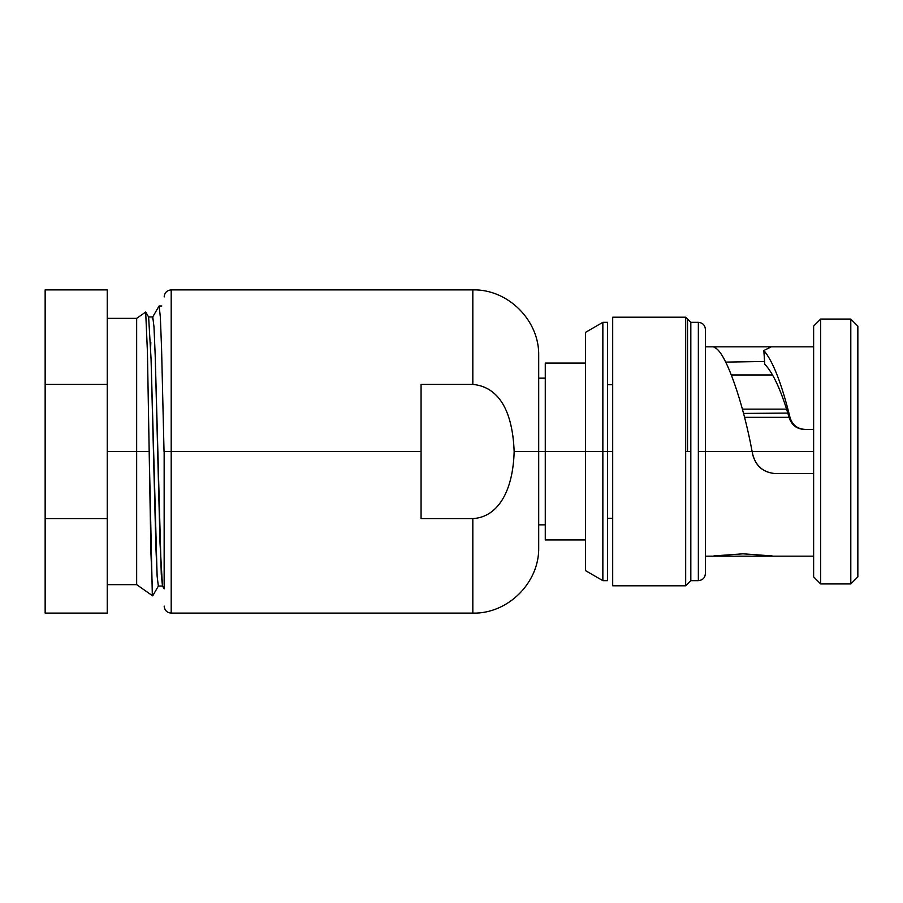 <?xml version="1.0" encoding="UTF-8"?>
<svg xmlns="http://www.w3.org/2000/svg" width="903" height="903" viewBox="0 0 903 903"><rect width="100%" height="100%" fill="white"/><g stroke="black" fill="none" stroke-linecap="round" stroke-linejoin="round"><path stroke-width="1.35" d="M421.069 451.5L421.069 518.593L472.822 518.593L472.822 613.114L472.822 518.593C497.361 517.295 513.028 492.067 514.157 451.5C512.306 405.131 495.149 386.484 472.822 384.407L421.069 384.407L421.069 451.5L171.198 451.5L421.069 451.5M585.437 539.949L545.277 539.949L545.277 451.5L538.696 451.5L538.696 547.241C539.599 582.446 508.017 614.017 472.822 613.114L171.198 613.114L171.198 289.886L171.198 451.5L164.154 451.5L171.198 451.5L171.198 613.114C166.92 612.697 164.572 610.349 164.154 606.071M585.437 363.051L545.277 363.051L545.277 451.5L585.437 451.5L514.157 451.5L538.696 451.5L538.696 355.759C539.599 320.554 508.017 288.983 472.822 289.886L472.822 384.407L472.822 289.886L171.198 289.886C166.92 290.303 164.572 292.651 164.154 296.929M731.317 374.959L772.562 374.959M786.603 409.138L742.401 409.138M744.557 417.321L789.075 417.321M813.626 451.5L752.12 451.5L813.626 451.5M687.533 451.5L685.682 451.5L687.533 451.5L687.533 319.064L685.682 317.213L687.533 319.064L687.533 451.5L690.829 451.5L690.829 322.348L698.358 322.348L698.358 580.652L690.829 580.652L690.829 451.5L687.533 451.5M787.822 413.077L743.541 413.427M162.472 585.957L160.034 543.606L155.192 355.082L153.973 326.739L152.765 316.964L153.995 326.976L155.203 355.545L161.265 574.173L162.472 585.957L164.154 588.869L164.154 451.5M421.069 384.407L472.822 384.407C495.149 386.484 512.306 405.131 514.157 451.5C513.028 492.067 497.361 517.295 472.822 518.593L421.069 518.593M585.437 332.406L602.854 322.348L602.854 451.5L602.854 322.348L607.55 322.348L607.55 451.5L612.697 451.5L607.55 451.5L607.55 580.652L602.854 580.652L602.854 451.5L602.854 580.652L585.437 570.594L585.437 451.5L607.55 451.5L585.437 451.5L585.437 332.406L585.437 570.594M857.85 576.882L857.85 326.118L850.795 319.064L850.795 583.936L820.68 583.936L820.68 319.064L850.795 319.064L820.68 319.064L820.68 583.936L850.795 583.936L857.85 576.882L850.795 583.936L850.795 319.064L857.85 326.118L857.85 576.882M813.626 326.118L813.626 576.882L813.626 326.118L820.68 319.064M763.848 350.511L764.739 364.157L763.848 350.511C772.912 361.132 781.648 383.493 790.057 417.604L789.29 418.078C781.479 391.112 773.295 373.131 764.739 364.157C773.295 373.131 781.479 391.112 789.29 418.078C791.875 425.234 796.83 429.004 804.155 429.388C796.83 429.004 791.875 425.234 789.29 418.078L790.057 417.604C792.416 425.008 797.372 428.936 804.945 429.388L813.626 429.388L804.945 429.388C797.372 428.936 792.416 425.008 790.057 417.604C781.648 383.493 772.912 361.132 763.848 350.511L771.32 346.82L714.747 346.82L716.395 348.569C727.005 356.29 743.192 403.133 752.12 451.5L705.412 451.5L752.12 451.5L752.65 454.356C755.777 466.32 763.486 472.743 775.801 473.612L813.626 473.612L775.801 473.612C763.486 472.743 755.777 466.32 752.65 454.356L752.854 454.909C756.161 466.569 763.848 472.8 775.891 473.612C763.848 472.8 756.161 466.569 752.854 454.909L752.12 451.5C743.192 403.133 727.005 356.29 716.395 348.569L713.878 347.079M771.32 556.18L714.747 556.18M820.68 583.936L813.626 576.882M698.358 322.348L690.829 322.348L690.829 580.652L698.358 580.652L698.358 322.348C702.647 322.766 704.995 325.125 705.412 329.414L705.412 451.5L698.358 451.5L705.412 451.5L705.412 573.586C704.995 577.875 702.647 580.234 698.358 580.652M685.682 585.787L687.533 583.936L685.682 585.787L685.682 317.213L612.697 317.213L685.682 317.213L685.682 585.787L612.697 585.787L685.682 585.787L690.829 580.652M764.548 361.46L725.673 362.103L764.548 361.46M771.376 346.82L714.747 346.82M772.223 555.932L742.966 553.821L713.878 555.921M612.697 585.787L612.697 317.213M45.15 332.699L45.15 518.593L45.15 384.407L107.254 384.407L107.254 518.593L45.15 518.593L107.254 518.593L107.254 613.114L45.15 613.114L45.15 518.593M45.15 384.407L45.15 289.886L107.254 289.886L107.254 384.407L45.15 384.407M107.254 318.353L136.658 318.353L145.688 312.032L147.426 351.888L149.176 451.5L136.658 451.5L136.658 318.353L136.658 451.5L107.254 451.5L136.658 451.5L136.658 584.647L107.254 584.647L107.254 384.407M162.585 586.036L158.33 586.036L157.122 576.024L151.061 358.875L148.634 317.043L151.072 359.394L155.926 547.918L157.133 576.261L158.341 586.036M158.454 585.923L152.742 595.811L152.291 593.553L149.176 451.5L150.914 552.399L152.652 595.845L136.658 584.647L136.658 451.5L149.176 451.5M164.03 451.5L161.581 348.761L160.35 317.167L159.12 305.982L161.795 305.982M152.584 317.235L152.257 318.883M150.824 342.451L150.654 347M538.696 524.846L545.277 524.846M538.696 378.154L545.277 378.154M612.697 518.277L607.55 518.277M612.697 384.723L607.55 384.723M771.297 346.82L813.626 346.82M714.815 346.82L705.412 346.82M813.626 556.18L771.297 556.18M714.815 556.18L705.412 556.18M690.829 322.348L685.682 317.213M148.656 317.077L145.767 312.077M152.776 316.964L148.532 316.964M159.007 306.083L152.652 317.077"/></g></svg>
